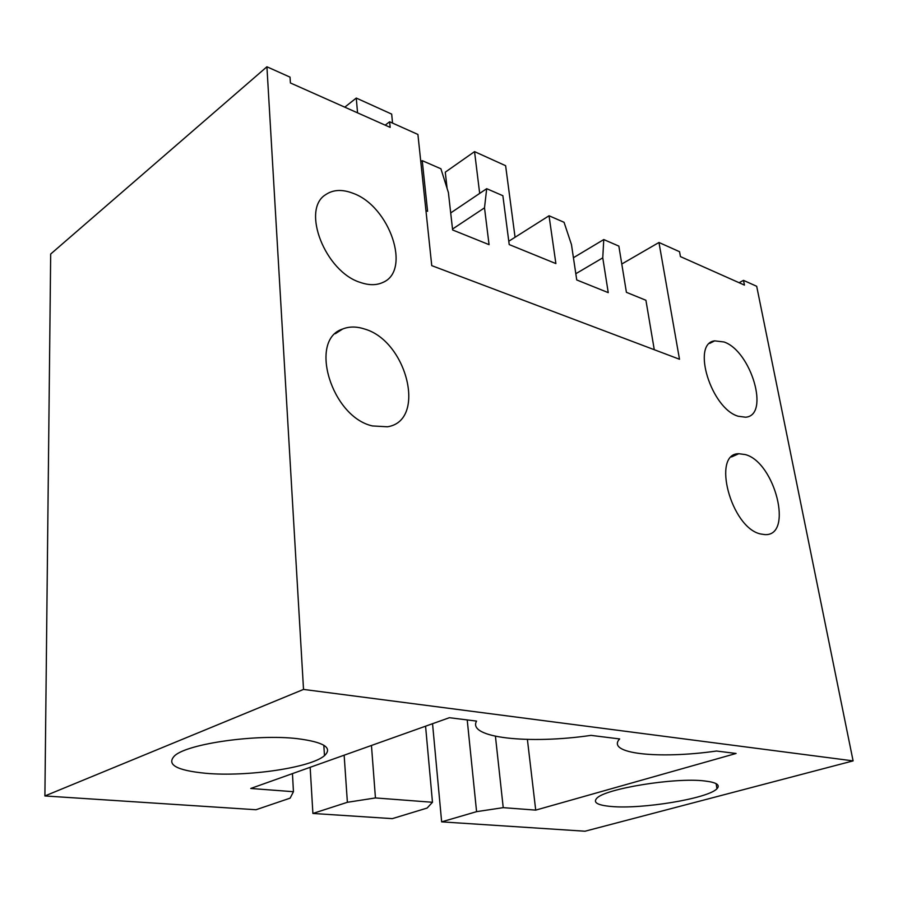 <?xml version="1.0" encoding="UTF-8"?>
<svg xmlns="http://www.w3.org/2000/svg" width="898" height="898" viewBox="0 0 898 898"><rect width="100%" height="100%" fill="white"/><g stroke="black" fill="none" stroke-linecap="round" stroke-linejoin="round"><path stroke-width="1.35" d="M621.786 264.012L658.964 242.482L679.55 251.709L680.437 256.603L744.442 285.093L743.488 280.367L756.688 286.282L853.1 760.887L303.524 689.417L266.919 66.778L50.681 254.033L44.9 795.954L303.524 689.417M44.9 795.954L255.997 809.738L290.133 798.142L293.444 791.71L250.755 788.466L449.393 717.704L476.557 721.094C466.96 737.954 529.203 744.442 591.007 735.372L619.665 738.942C605.499 753.759 658.571 759.304 716.514 751.031L736.102 753.467L535.713 810.119L503.228 807.65L476.58 811.657L441.648 821.861L585.013 831.222L853.1 760.887M266.919 66.778L290.032 77.138L290.413 82.964L390.17 127.37L389.62 121.78L417.918 134.453L431.747 265.628L679.494 359.245L658.964 242.482M372.457 425.944C331.452 416.964 308.317 339.882 342.565 329.05C349.131 326.401 356.405 326.367 364.375 328.96C407.153 340.78 426.965 420.994 387.397 426.786L372.457 425.944M760.516 533.962C730.961 527.71 711.429 453.277 738.818 453.714L745.43 454.601C775.041 462.391 793.709 536.297 764.916 534.613L760.516 533.962M738.145 416.234C711.059 408.467 691.213 343.429 714.651 340.858L724.035 341.981C751.244 351.152 770.192 415.673 745.553 417.211L738.145 416.234M353.082 193.306C389.71 206.259 411.688 270.725 382.829 282.455C376.475 285.396 369.033 285.407 360.502 282.488C325.323 271.982 300.852 209.515 325.693 194.653C333.147 189.579 342.284 189.13 353.082 193.306M297.182 738.639C257.019 733.89 188.288 743.522 174.818 755.577C165.95 764.512 176.289 770.428 205.844 773.301C247.219 777.039 310.82 767.734 324.481 755.656C332.956 747.708 323.852 742.029 297.182 738.639M611.022 806.46C641.655 809.468 708.275 798.524 716.963 788.725C720.544 784.931 716.413 782.338 704.582 780.957C675.038 777.219 604.545 788.792 596.721 798.356C592.86 802.554 597.63 805.248 611.022 806.46M312.897 813.453L347.38 802.296L375.443 797.94L432.477 802.273L427.111 808.065L392.303 818.639L312.897 813.453L310.158 767.307M441.648 821.861L432.544 723.698M739.088 282.713L743.488 280.367M385.186 125.159L389.62 121.78M508.784 241.236L549.037 215.767L564.056 222.3L571.476 244.626L576.74 279.952L608.249 292.636L602.76 257.849L603.77 239.553L618.857 246.108L626.411 292.321L645.92 300.269L654.272 349.704M293.444 791.71L292.456 773.605M535.713 810.119L527.395 739.436M503.228 807.65L495.438 736.293M476.58 811.657L467.218 719.927M347.38 802.296L344.147 755.196M425.944 210.637L427.594 211.311L422.228 160.652L420.792 161.696M422.228 160.652L440.907 168.779L448.405 192.576L452.626 229.978L489.062 244.649L484.505 207.842L486.694 188.681L502.869 195.708L509.211 244.57L555.884 263.585L549.037 215.767M375.443 797.94L371.458 745.463M432.477 802.273L425.573 726.19M603.77 239.553L573.429 257.726M486.694 188.681L450.706 212.927M484.505 207.842L452.525 229.046M602.76 257.849L575.809 273.722M479.678 193.407L474.548 151.627L445.273 172.18L447.103 188.457M515.059 237.263L505.619 165.703L474.548 151.627M357.55 112.856L356.27 98.062L344.787 107.165M392.549 123.093L391.674 114.102L356.27 98.062M342.565 329.05L335.369 333.686M731.511 456.947L738.818 453.714M709.689 343.384L714.651 340.858M324.481 755.656L323.819 745.228M716.121 783.651L716.963 788.725"/></g></svg>
